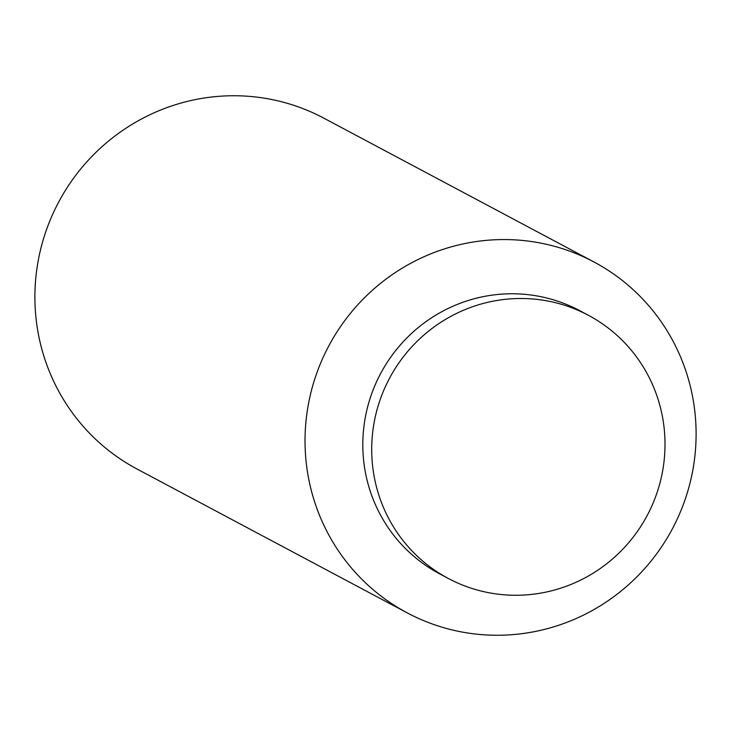<?xml version="1.0" encoding="UTF-8"?>
<svg xmlns="http://www.w3.org/2000/svg" width="731" height="731" viewBox="0 0 731 731"><rect width="100%" height="100%" fill="white"/><g stroke="black" fill="none" stroke-linecap="round" stroke-linejoin="round"><path stroke-width="1.1" d="M407.167 612.843L137.035 469.028A198.75 194.62 -62 0 1 38.186 260.821A198.75 194.62 -62 0 1 205.018 97.899A198.75 194.62 -62 0 1 323.833 118.157L593.965 261.972A198.75 194.62 -62 0 1 692.814 470.179A198.75 194.62 -62 0 1 525.982 633.101A198.75 194.62 -62 0 1 407.167 612.843A198.75 194.62 -62 0 1 308.327 404.636A198.75 194.62 -62 0 1 475.15 241.714A198.75 194.62 -62 0 1 593.965 261.972M448.304 578.459L439.413 573.716A149.06 145.962 -62 0 1 365.281 417.565A149.06 145.962 -62 0 1 490.4 295.379A149.06 145.962 -62 0 1 579.509 310.565L588.409 315.299A149.06 145.962 -62 0 1 662.542 471.458A149.06 145.962 -62 0 1 537.422 593.645A149.06 145.962 -62 0 1 448.304 578.459A149.06 145.962 -62 0 1 374.171 422.299A149.06 145.962 -62 0 1 499.291 300.112A149.06 145.962 -62 0 1 588.409 315.299"/></g></svg>
